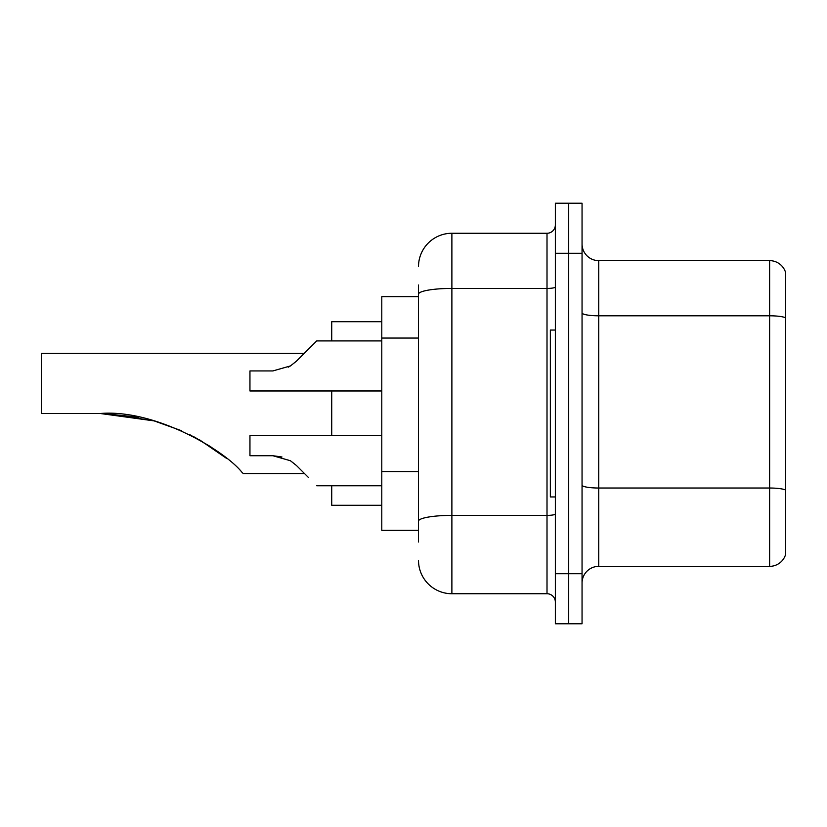 <?xml version="1.0" encoding="UTF-8"?>
<svg xmlns="http://www.w3.org/2000/svg" width="827" height="827" viewBox="0 0 827 827"><rect width="100%" height="100%" fill="white"/><g stroke="black" fill="none" stroke-linecap="round" stroke-linejoin="round"><path stroke-width="1.24" d="M418.503 326.376L418.503 294.226L418.503 296.686L381.795 296.686L381.795 530.314L418.503 530.314M418.503 541.995L418.503 285.005M555.351 573.711L555.351 623.775L568.697 623.775L568.697 573.711L568.697 623.775L582.053 623.775L582.053 573.711L568.697 573.711L568.697 253.289L568.697 573.711L555.351 573.711L555.351 253.289L568.697 253.289L568.697 203.225L568.697 253.289L582.053 253.289L582.053 573.711M582.053 253.289L582.053 203.225L555.351 203.225L555.351 253.289M418.503 266.645A33.38 33.38 0 0 1 451.883 233.266L451.883 593.734L547.009 593.734L547.009 233.266A8.342 8.342 0 0 0 555.351 224.923M451.883 233.266L547.009 233.266M418.503 526.985L418.503 483.237M555.351 602.077A8.342 8.342 0 0 0 547.009 593.734M451.883 593.734A33.38 33.38 0 0 1 418.503 560.355M582.053 583.056A16.685 16.685 0 0 1 598.738 566.361L769.627 566.361L769.627 260.639L598.738 260.639A16.685 16.685 0 0 1 582.053 243.944A16.685 16.685 0 0 0 598.738 260.639L598.738 566.361M785.65 272.652A16.685 16.685 0 0 0 769.627 260.639A16.685 16.685 0 0 1 785.65 272.652L785.65 554.348A16.685 16.685 0 0 1 769.627 566.361M785.65 318.116L785.65 499.611M107.913 413.645L154.132 420.891L181.392 430.671L154.132 420.891L107.913 413.645L154.132 420.891L181.392 430.671L154.132 420.891L107.913 413.645L154.132 420.891L181.392 430.671M189.094 434.289L210.895 446.838M304.191 353.418L41.35 353.418L41.35 413.5L100.253 413.5C155.176 408.952 224.231 450.239 241.856 472.155L243.283 473.582L304.522 473.582M331.73 390.975L331.73 435.695M331.73 485.759L331.73 505.287L381.795 505.287M381.795 321.713L331.73 321.713L331.73 340.91M103.086 413.521L138.905 417.263M194.428 437.028L216.498 450.705L226.805 458.561L199.669 439.923M154.132 420.891L100.253 413.5M555.351 330.056L550.348 330.056L550.348 496.944L555.351 496.944M381.795 435.695L249.95 435.695L249.95 455.718L272.838 455.718L281.976 456.99L272.848 455.718L249.95 455.718L272.838 455.718L290.422 460.732L296.448 465.498L308.368 477.417M290.422 460.732L296.448 465.498M272.848 455.718L281.976 456.99L272.848 455.718L249.95 455.718M308.368 349.252L296.448 361.172L316.71 340.91L296.448 361.172L316.71 340.91L296.448 361.172L290.422 365.937L296.448 361.172L290.422 365.937L296.448 361.172L290.422 365.937L296.448 361.172L290.422 365.937L272.848 370.941L249.95 370.941L249.95 390.975L381.795 390.975M288.282 367.157L290.422 365.937M418.503 338.057L381.795 338.057M418.503 471.555L381.795 471.555M555.351 513.939A8.342 1.447 0 0 1 547.009 515.386L451.883 515.386A33.38 5.799 180 0 0 418.503 521.186M418.503 294.226A33.38 5.799 180 0 1 451.883 288.427L547.009 288.427A8.342 1.447 0 0 0 555.351 286.979M785.65 317.878A16.685 2.894 180 0 0 769.627 315.8L598.738 315.8A16.685 2.894 -0 0 1 582.053 312.895M785.65 490.111A16.685 2.894 180 0 0 769.627 488.023L598.738 488.023A16.685 2.894 0 0 1 582.053 485.118M316.71 485.759L381.795 485.759M316.71 340.91L381.795 340.91"/></g></svg>
